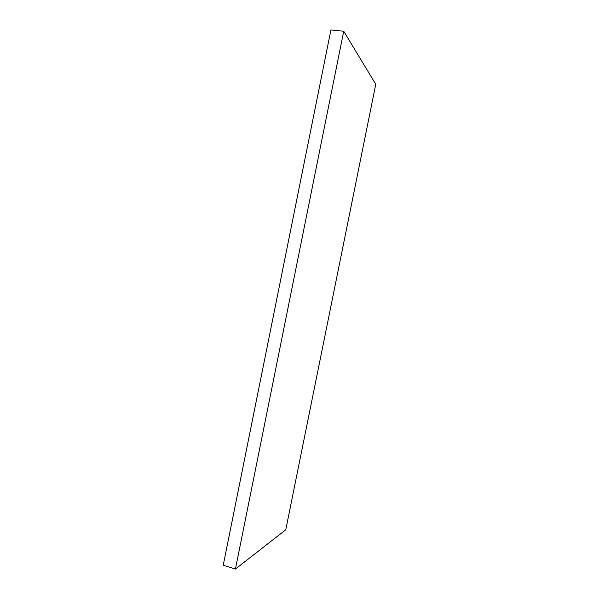 <?xml version="1.0" encoding="UTF-8"?>
<svg xmlns="http://www.w3.org/2000/svg" width="599" height="599" viewBox="0 0 599 599"><rect width="100%" height="100%" fill="white"/><g stroke="black" fill="none" stroke-linecap="round" stroke-linejoin="round"><path stroke-width="0.9" d="M343.729 31.23L330.918 29.95L223.24 565.216L235.429 569.05L343.729 31.23L375.76 84.302L285.768 529.771L235.429 569.05"/></g></svg>
